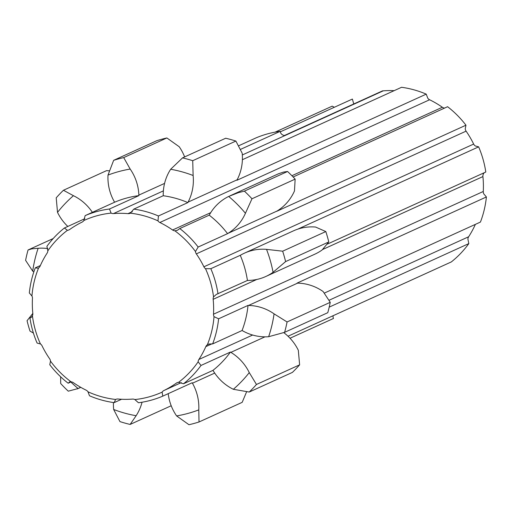 <?xml version="1.0" encoding="UTF-8"?>
<svg xmlns="http://www.w3.org/2000/svg" width="512" height="512" viewBox="0 0 512 512"><rect width="100%" height="100%" fill="white"/><g stroke="black" fill="none" stroke-linecap="round" stroke-linejoin="round"><path stroke-width="0.77" d="M284.614 332.333L268.64 336.71A47.206 45.402 -114.5 0 1 242.541 330.752A4.723 4.538 -114.5 0 0 242.074 330.522L212.646 343.91L208.96 344.013L207.347 344.768A94.317 90.707 -114.5 0 0 214.022 316.64L218.598 318.803L248.032 305.414A4.723 4.538 -114.5 0 0 248.544 305.453L297.587 283.136A47.206 45.402 -114.5 0 1 323.117 291.526L330.234 302.323L287.072 321.965A137.683 132.416 65.5 0 1 284.614 332.333L327.776 312.691A137.683 132.416 -114.5 0 0 330.234 302.323M297.587 283.136A4.723 4.538 -114.5 0 1 297.075 283.098L486.4 196.96A98.246 94.49 -114.5 0 1 480.442 222.067L324.397 293.062M285.613 261.587L273.069 272.294A47.206 45.402 -114.5 0 1 265.766 276.506A47.206 45.402 -114.5 0 1 247.936 280.442A4.723 4.538 -114.5 0 0 247.43 280.474L216.384 294.374L213.542 296.89A94.317 90.707 -114.5 0 0 205.51 268.691L210.829 268.698L240.256 255.309A4.723 4.538 -114.5 0 0 240.71 255.078A47.206 45.402 -114.5 0 1 244.493 253.133L293.536 230.816A47.206 45.402 -114.5 0 1 300.166 228.422A47.206 45.402 -114.5 0 1 315.584 227.046L325.818 231.558L282.656 251.194A137.683 132.416 65.5 0 1 285.613 261.587L328.781 241.952A137.683 132.416 -114.5 0 0 325.818 231.558M297.677 229.184L478.63 146.854A98.246 94.49 -114.5 0 1 485.798 172.019L327.475 244.051M33.395 333.043L30.016 331.11A137.683 132.416 65.5 0 1 27.059 320.717L32.71 313.562M31.661 317.114L29.933 317.901L30.867 317.696L32.422 315.77A94.317 90.707 -114.5 0 0 40.454 343.968A4.723 4.538 65.5 0 1 42.074 345.85A93.626 90.042 65.5 0 0 49.638 358.778A4.723 4.538 65.5 0 1 50.49 361.12A94.317 90.707 -114.5 0 0 71.078 381.83A4.723 4.538 65.5 0 1 73.376 382.662A93.626 90.042 65.5 0 0 86.118 390.163A4.723 4.538 65.5 0 1 87.981 391.789A94.317 90.707 -114.5 0 0 115.61 399.462L114.15 402.637L121.581 399.258M71.078 381.83L69.414 381.99M40.454 343.968L37.101 343.066A98.246 94.49 65.5 0 1 29.933 317.901M233.338 389.286A125.882 121.069 -114.5 0 0 249.267 372.595L256.461 384.474A137.683 132.416 65.5 0 1 249.235 392.038L233.338 389.286A47.206 45.402 -114.5 0 1 213.254 370.81A4.723 4.538 -114.5 0 0 212.954 370.374L183.526 383.763L178.541 382.349A94.317 90.707 -114.5 0 0 198.138 361.824L201.011 365.446L230.445 352.058A4.723 4.538 -114.5 0 0 230.874 352.358L264.966 336.845M329.203 307.13L468.813 243.603A98.246 94.49 -114.5 0 1 451.328 261.92L288.019 336.224M162.118 392.141L162.784 396.134A98.246 94.49 65.5 0 1 150.854 400.288A98.246 94.49 65.5 0 1 138.451 402.752L134.854 399.558A94.317 90.707 -114.5 0 0 162.118 392.141A4.723 4.538 65.5 0 1 163.904 390.534A93.626 90.042 65.5 0 0 176.288 383.155A4.723 4.538 65.5 0 1 178.541 382.349M115.61 399.462A4.723 4.538 65.5 0 1 117.971 399.014A93.626 90.042 65.5 0 0 132.474 399.085A4.723 4.538 65.5 0 1 134.854 399.558M242.317 154.963L383.258 90.835A4.723 4.538 65.5 0 1 382.611 90.842L284.518 135.469A4.723 4.538 65.5 0 1 280.166 131.354A98.246 94.49 -114.5 0 0 267.757 133.818A98.246 94.49 -114.5 0 0 255.834 137.971L238.758 145.741M97.171 215.706A94.317 90.707 -114.5 0 0 83.853 220.518L85.146 215.629A98.246 94.49 65.5 0 1 97.075 211.475A98.246 94.49 65.5 0 1 109.478 209.011L111.117 213.101A94.317 90.707 -114.5 0 0 97.171 215.706M113.651 160.326A137.683 132.416 65.5 0 1 118.65 158.854A137.683 132.416 65.5 0 1 123.706 157.594L166.867 137.952A137.683 132.416 -114.5 0 0 161.811 139.219A137.683 132.416 -114.5 0 0 156.819 140.685L113.651 160.326L108.006 175.091A47.206 45.402 -114.5 0 0 114.342 201.766A4.723 4.538 -114.5 0 1 114.579 202.24A98.246 94.49 -114.5 0 1 138.906 195.622L109.478 209.011M273.069 272.294A125.882 121.069 -114.5 0 0 266.534 249.363A47.206 45.402 -114.5 0 0 251.117 250.739A47.206 45.402 -114.5 0 0 244.493 253.133M244.39 191.136A137.683 132.416 65.5 0 1 251.981 198.771L245.427 213.286A125.882 121.069 -114.5 0 0 228.685 196.442L238.298 192.678L244.39 191.136L287.552 171.494L283.603 172.064L278.56 173.734L230.086 195.789M228.685 196.442A47.206 45.402 -114.5 0 0 209.485 214.726A4.723 4.538 -114.5 0 1 209.21 215.162A98.246 94.49 -114.5 0 1 227.584 233.651L198.157 247.04L195.475 251.539A94.317 90.707 -114.5 0 0 174.886 230.822L177.459 230.259L179.782 228.55L209.21 215.162M32.717 271.142L25.6 260.346A137.683 132.416 65.5 0 1 28.058 249.978L31.846 248.832L38.144 248.269A125.882 121.069 -114.5 0 0 32.717 271.142A47.206 45.402 -114.5 0 0 33.837 271.904M28.058 249.978L53.184 238.547M136.128 415.725L130.138 424.435A137.683 132.416 65.5 0 1 119.955 421.606L113.664 409.485A125.882 121.069 -114.5 0 0 136.128 415.725A47.206 45.402 -114.5 0 0 142.048 402.221M130.138 424.435L171.206 405.747M198.778 409.888L199.021 421.984A137.683 132.416 65.5 0 1 188.966 424.717L176.608 415.923A125.882 121.069 -114.5 0 0 198.778 409.888A47.206 45.402 -114.5 0 0 192.448 383.219L214.707 373.088M168.211 393.664A47.206 45.402 -114.5 0 0 176.608 415.923M199.021 421.984L242.182 402.342L246.586 391.846M249.235 392.038L292.397 372.403A137.683 132.416 -114.5 0 0 299.622 364.838L298.317 350.285A47.206 45.402 -114.5 0 0 283.802 332.659M63.437 190.266L73.446 195.699A125.882 121.069 -114.5 0 0 57.517 212.384L56.211 197.83A137.683 132.416 65.5 0 1 63.437 190.266L106.598 170.63L109.248 170.829M92.378 212.339A47.206 45.402 -114.5 0 0 73.446 195.699M170.662 169.261L182.534 157.875A137.683 132.416 65.5 0 1 192.717 160.704L193.126 175.501A125.882 121.069 -114.5 0 0 170.662 169.261A47.206 45.402 -114.5 0 0 163.232 195.213A4.723 4.538 -114.5 0 1 163.213 195.738A98.246 94.49 -114.5 0 1 187.866 202.592L158.438 215.981L157.984 220.87A94.317 90.707 -114.5 0 0 130.355 213.19L133.779 209.126L163.213 195.738M182.534 157.875L225.696 138.234A137.683 132.416 -114.5 0 1 235.878 141.062L192.717 160.704M123.706 157.594L130.176 169.062A125.882 121.069 -114.5 0 0 108.006 175.091M138.906 195.622A4.723 4.538 -114.5 0 1 138.861 195.098A47.206 45.402 -114.5 0 0 130.176 169.062M184.627 156.922A47.206 45.402 -114.5 0 0 179.226 146.752L166.867 137.952M70.835 381.99A125.882 121.069 -114.5 0 0 78.099 388.544L68.282 391.174A137.683 132.416 65.5 0 1 60.691 383.539L60.64 376.794M57.517 212.384A47.206 45.402 -114.5 0 0 67.814 226.445M47.84 248.582A47.206 45.402 -114.5 0 0 38.144 248.269M78.099 388.544A47.206 45.402 -114.5 0 0 80.576 387.232M113.459 402.541A47.206 45.402 -114.5 0 0 113.664 409.485M187.866 202.592A4.723 4.538 -114.5 0 1 188.077 202.118A47.206 45.402 -114.5 0 0 193.126 175.501M188.077 202.118L237.126 179.802A47.206 45.402 -114.5 0 0 242.17 153.184L235.878 141.062M266.534 249.363L282.656 251.194M251.981 198.771L295.142 179.13A137.683 132.416 -114.5 0 0 287.552 171.494M227.584 233.651A4.723 4.538 -114.5 0 1 228.006 233.357A47.206 45.402 -114.5 0 0 245.427 213.286M228.006 233.357L277.05 211.04A47.206 45.402 -114.5 0 0 294.47 190.97L295.142 179.13M268.64 336.71A125.882 121.069 -114.5 0 0 274.067 313.843A47.206 45.402 -114.5 0 0 248.544 305.453M274.067 313.843L287.072 321.965M265.766 276.506L314.816 254.189A47.206 45.402 -114.5 0 0 322.118 249.978L328.781 241.952M249.267 372.595A47.206 45.402 -114.5 0 0 230.874 352.358M256.461 384.474L299.622 364.838M162.784 396.134L192.211 382.746A4.723 4.538 -114.5 0 0 192.448 383.219M212.954 370.374A98.246 94.49 -114.5 0 0 230.445 352.058M242.074 330.522A98.246 94.49 -114.5 0 0 248.032 305.414M247.43 280.474A98.246 94.49 -114.5 0 0 240.256 255.309M277.05 211.04A4.723 4.538 -114.5 0 0 276.634 211.334L465.958 125.197A98.246 94.49 -114.5 0 0 447.584 106.707L293.12 176.986M237.126 179.802A4.723 4.538 -114.5 0 0 236.915 180.275L426.234 94.138A98.246 94.49 -114.5 0 0 401.581 87.283L242.394 159.712M486.4 196.96L483.782 193.901A4.723 4.538 65.5 0 1 483.277 191.469A93.626 90.042 65.5 0 0 482.912 176.582A4.723 4.538 65.5 0 1 483.302 174.15L484.064 172.806M478.63 146.854L475.27 145.952A4.723 4.538 65.5 0 1 473.651 144.07A93.626 90.042 65.5 0 0 466.093 131.142A4.723 4.538 65.5 0 1 465.235 128.8L465.958 125.197M174.886 230.822A4.723 4.538 65.5 0 1 172.589 229.997A93.626 90.042 65.5 0 0 159.853 222.496L429.613 99.757A4.723 4.538 65.5 0 1 427.744 98.131L426.234 94.138M114.15 402.637A98.246 94.49 65.5 0 1 89.491 395.782L87.981 391.789M201.011 365.446A98.246 94.49 65.5 0 1 183.526 383.763M218.598 318.803A98.246 94.49 65.5 0 1 212.646 343.91M210.829 268.698A98.246 94.49 65.5 0 1 217.997 293.862M179.782 228.55A98.246 94.49 65.5 0 1 198.157 247.04M133.779 209.126A98.246 94.49 65.5 0 1 158.438 215.981M85.146 215.629L114.579 202.24M84.806 218.714L64.403 228L67.424 230.31A94.317 90.707 -114.5 0 0 47.834 250.835L46.918 246.317A98.246 94.49 65.5 0 1 64.403 228M29.331 292.96A98.246 94.49 65.5 0 1 35.283 267.853L38.054 268.23L38.624 267.891A94.317 90.707 -114.5 0 0 31.949 296.019L29.331 292.96M40.358 265.549L35.283 267.853M290.029 338.24L333.466 318.477A4.723 4.538 65.5 0 1 333.139 315.693M280.166 131.354L240.589 149.357M334.323 107.277L332.198 106.157L275.066 132.154M383.258 90.835A93.626 90.042 65.5 0 1 394.15 90.662M429.613 99.757A93.626 90.042 65.5 0 1 442.355 107.258A4.723 4.538 65.5 0 0 444.563 108.083M475.366 224.371A93.626 90.042 65.5 0 1 468.64 236.755A4.723 4.538 65.5 0 0 467.898 239.085L468.813 243.603M69.843 381.856L68.147 383.213L71.162 381.837M68.147 383.213A98.246 94.49 65.5 0 1 49.773 364.723L50.49 361.12M31.949 296.019A4.723 4.538 65.5 0 1 32.454 298.451A93.626 90.042 65.5 0 0 32.813 313.338A4.723 4.538 65.5 0 1 32.422 315.77M198.138 361.824A4.723 4.538 65.5 0 1 198.874 359.488L252.621 335.04M207.347 344.768A4.723 4.538 65.5 0 0 205.818 346.637A93.626 90.042 65.5 0 1 198.874 359.488M214.022 316.64A4.723 4.538 65.5 0 1 213.51 314.202L483.277 191.469M213.542 296.89A4.723 4.538 65.5 0 0 213.152 299.322A93.626 90.042 65.5 0 1 213.51 314.202M205.51 268.691A4.723 4.538 65.5 0 1 203.891 266.803L473.651 144.07M195.475 251.539A4.723 4.538 65.5 0 0 196.326 253.882A93.626 90.042 65.5 0 1 203.891 266.803M159.853 222.496A4.723 4.538 65.5 0 1 157.984 220.87M130.355 213.19A4.723 4.538 65.5 0 1 128 213.638L132.326 211.674M111.117 213.101A4.723 4.538 65.5 0 0 113.498 213.574A93.626 90.042 65.5 0 1 128 213.638M83.853 220.518A4.723 4.538 65.5 0 1 82.061 222.125A93.626 90.042 65.5 0 0 69.683 229.504A4.723 4.538 65.5 0 1 67.424 230.31M47.834 250.835A4.723 4.538 65.5 0 1 47.091 253.165A93.626 90.042 65.5 0 0 40.154 266.022A4.723 4.538 65.5 0 1 38.624 267.891M353.773 103.962L352.378 99.066L280.269 131.872M138.861 195.098L164.576 183.398M163.904 390.534L181.312 382.611M176.288 383.155L177.818 382.458M113.498 213.574L163.379 190.874M172.589 229.997L210.72 212.646M291.891 175.718L442.355 107.258M196.326 253.882L466.093 131.142M213.152 299.322L256.774 279.475M322.72 249.472L482.912 176.582M205.818 346.637L212.064 343.795M329.146 300.224L468.64 236.755M77.274 388.934L80.774 387.347"/></g></svg>
